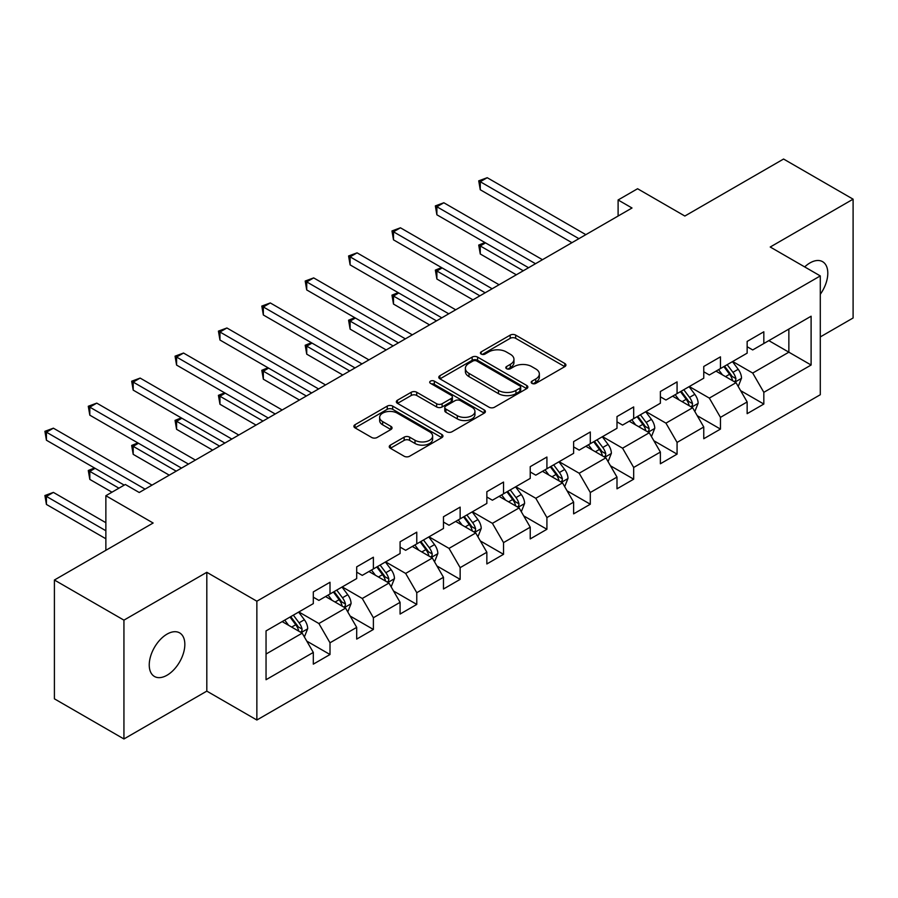 <?xml version="1.0" encoding="UTF-8"?>
<svg xmlns="http://www.w3.org/2000/svg" width="898" height="898" viewBox="0 0 898 898"><rect width="100%" height="100%" fill="white"/><g stroke="black" fill="none" stroke-linecap="round" stroke-linejoin="round"><path stroke-width="1.35" d="M531.975 383.379A2.705 1.56 0 0 0 535.803 383.379L564.808 366.631A3.861 2.234 0 0 0 565.931 365.059A3.861 2.234 0 0 0 564.808 363.477L515.665 335.111A3.861 2.234 0 0 0 510.21 335.111L481.205 351.859A2.705 1.56 0 0 0 480.419 352.959A2.705 1.56 0 0 0 481.205 354.07A2.705 1.56 0 0 0 485.032 354.07L488.781 351.893A12.359 7.128 0 0 1 506.248 351.893L510.345 354.261A12.359 7.128 0 0 1 513.959 359.301A12.359 7.128 0 0 1 510.345 364.352L506.595 366.519A2.705 1.56 0 0 0 505.799 367.619A2.705 1.56 0 0 0 506.595 368.719A2.705 1.56 0 0 0 510.412 368.719L514.172 366.552A12.359 7.128 0 0 1 531.638 366.552L535.736 368.921A12.359 7.128 0 0 1 539.35 373.961A12.359 7.128 0 0 1 535.736 379.001L531.975 381.167A2.705 1.56 0 0 0 531.189 382.279A2.705 1.56 0 0 0 531.975 383.379L531.975 381.167M167.039 675.229A25.166 14.536 120 0 0 183.484 653.048A25.166 14.536 120 0 0 179.622 632.877A25.166 14.536 120 0 0 167.039 634.123A25.166 14.536 120 0 0 150.595 656.303A25.166 14.536 120 0 0 154.456 676.475A25.166 14.536 120 0 0 167.039 675.229M820.289 294.297A25.166 14.536 120 0 0 822.579 261.666A25.166 14.536 120 0 0 809.996 262.912A25.166 14.536 120 0 0 804.687 266.919M390.372 445.116A3.861 2.234 0 0 0 389.249 446.688A3.861 2.234 0 0 0 390.372 448.27L404.156 456.229A3.861 2.234 0 0 0 409.623 456.229L441.827 437.629A3.861 2.234 0 0 0 442.961 436.058A3.861 2.234 0 0 0 441.827 434.475L392.695 406.109A3.861 2.234 0 0 0 387.24 406.109L355.024 424.709A3.861 2.234 0 0 0 353.891 426.281A3.861 2.234 0 0 0 355.024 427.863L371.682 437.472A3.861 2.234 0 0 0 377.138 437.472L390.922 429.513A3.861 2.234 0 0 0 392.056 427.942A3.861 2.234 0 0 0 390.922 426.359L382.66 421.6A10.327 5.96 0 0 1 379.641 417.379A10.327 5.96 0 0 1 386.017 411.868A10.327 5.96 0 0 1 397.264 413.159L429.614 431.837A10.327 5.96 0 0 1 432.634 436.058A10.327 5.96 0 0 1 426.269 441.558A10.327 5.96 0 0 1 415.011 440.267L409.623 437.158A3.861 2.234 0 0 0 404.156 437.158L390.372 445.116L390.372 448.27M820.289 336.93L853.1 317.982L853.1 199.176L783.572 159.036L684.848 216.036L637.58 188.737L618.105 199.973L632.012 207.999L139.235 492.508L125.327 484.482L105.863 495.718L105.863 550.306M123.935 620.148L123.935 738.964L206.809 691.123L206.809 572.307L123.935 620.148L54.408 580.018L153.131 523.018L105.863 495.718M206.809 572.307L256.862 601.211L820.289 275.922L820.289 394.727L256.862 720.016L256.862 601.211M853.1 199.176L770.226 247.017L820.289 275.922M489.051 407.209A3.861 2.234 0 0 0 494.517 407.209L526.722 388.621A3.861 2.234 0 0 0 527.856 387.038A3.861 2.234 0 0 0 526.722 385.466L477.59 357.101A3.861 2.234 0 0 0 472.135 357.101L439.919 375.701A3.861 2.234 0 0 0 438.785 377.272A3.861 2.234 0 0 0 439.919 378.844L489.051 407.209M431.579 383.962A2.705 1.56 0 0 1 434.329 384.344L434.329 381.134L484.28 409.971A3.861 2.234 0 0 1 485.403 411.553A3.861 2.234 0 0 1 484.28 413.125L452.064 431.725A3.861 2.234 0 0 1 446.609 431.725L397.477 403.348L397.477 400.205A3.861 2.234 0 0 0 396.344 401.776A3.861 2.234 0 0 0 397.477 403.348M397.477 400.205L411.262 392.246A3.861 2.234 0 0 1 416.717 392.246L436.641 403.752A3.861 2.234 0 0 0 442.108 403.752L451.245 398.465A3.861 2.234 0 0 0 452.379 396.894A3.861 2.234 0 0 0 451.245 395.311L430.501 383.334A2.705 1.56 0 0 1 429.715 382.234A2.705 1.56 0 0 1 431.377 380.797A2.705 1.56 0 0 1 434.329 381.134M123.935 738.964L54.408 698.824L54.408 580.018M306.779 641.105L330.004 654.519L330.004 642.788L356.697 627.376L356.697 639.095L373.388 629.464L373.388 617.745L400.081 602.334L400.081 614.052L416.773 604.421L416.773 592.702L443.466 577.291L443.466 589.009L460.146 579.367L460.146 567.648L486.851 552.236L486.851 563.955L503.531 554.324L503.531 542.605L530.235 527.193L530.235 538.912L546.916 529.281L546.916 517.562L573.62 502.139L573.62 513.869L590.3 504.227L590.3 492.508L616.993 477.096L616.993 488.815L633.685 479.184L633.685 467.465L660.378 452.053L660.378 463.772L677.07 454.141L677.07 442.422L703.763 426.999L703.763 438.729L720.454 429.087L720.454 417.368L747.147 401.956L747.147 413.675L763.828 404.044L763.828 392.325L811.107 365.026L811.107 316.219L788.859 329.061L788.859 352.184L811.107 365.026M330.004 654.519L313.312 664.15L313.312 652.431L266.044 679.719L266.044 630.912L313.312 603.613L313.312 591.894L330.004 582.263L330.004 593.982L356.697 578.57L356.697 566.851L373.388 557.22L373.388 568.939L400.081 553.527L400.081 541.797L416.773 532.166L416.773 543.885L443.466 528.473L443.466 516.754L460.146 507.123L460.146 518.842L486.851 503.43L486.851 491.711L503.531 482.069L503.531 493.799L530.235 478.387L530.235 466.657L546.916 457.026L546.916 468.745L573.62 453.333L573.62 441.614L590.3 431.983L590.3 443.702L616.993 428.29L616.993 416.571L633.685 406.929L633.685 418.659L660.378 403.236L660.378 391.517L677.07 381.886L677.07 393.605L703.763 378.193L703.763 366.474L720.454 356.843L720.454 368.562L747.147 353.15L747.147 341.431L763.828 331.789L763.828 343.519L811.107 316.219M325.559 596.553L345.573 608.114L318.88 623.526L298.854 611.965M313.312 597.192L318.88 600.403L330.004 593.982M318.88 623.526L330.004 642.788M345.573 608.114L356.697 627.376M368.932 571.51L388.957 583.06L362.264 598.483L342.239 586.922M356.697 572.149L362.264 575.36L373.388 568.939M362.264 598.483L373.388 617.745M388.957 583.06L400.081 602.334M412.317 546.455L432.342 558.017L405.649 573.429L385.624 561.867M400.081 547.095L405.649 550.306L416.773 543.885M405.649 573.429L416.773 592.702M432.342 558.017L443.466 577.291M455.701 521.412L475.727 532.974L449.022 548.386L429.008 536.824M443.466 522.052L449.022 525.263L460.146 518.842M449.022 548.386L460.146 567.648M475.727 532.974L486.851 552.236M499.086 496.37L519.111 507.92L492.407 523.343L472.393 511.781M486.851 497.009L492.407 500.22L503.531 493.799M492.407 523.343L503.531 542.605M519.111 507.92L530.235 527.193M542.471 471.315L562.496 482.877L535.792 498.289L515.766 486.727M530.235 471.955L535.792 475.165L546.916 468.745M535.792 498.289L546.916 517.562M562.496 482.877L573.62 502.139M585.855 446.272L605.869 457.834L579.176 473.246L559.151 461.684M573.62 446.912L579.176 450.123L590.3 443.702M579.176 473.246L590.3 492.508M605.869 457.834L616.993 477.096M629.229 421.218L649.254 432.78L622.561 448.192L602.536 436.641M616.993 421.869L622.561 425.08L633.685 418.659M622.561 448.192L633.685 467.465M649.254 432.78L660.378 452.053M672.613 396.175L692.639 407.737L665.946 423.149L645.92 411.587M660.378 396.815L665.946 400.025L677.07 393.605M665.946 423.149L677.07 442.422M692.639 407.737L703.763 426.999M715.998 371.132L736.023 382.694L709.33 398.106L689.305 386.544M703.763 371.772L709.33 374.982L720.454 368.562M709.33 398.106L720.454 417.368M736.023 382.694L747.147 401.956M768.834 340.623L788.859 352.184L752.704 373.052L732.689 361.501M747.147 346.729L752.704 349.939L763.828 343.519M752.704 373.052L763.828 392.325M206.809 691.123L256.862 720.016M618.105 199.973L618.105 216.036M266.044 654.036L302.188 633.157L282.174 621.596M302.188 633.157L313.312 652.431M740.614 390.641L763.828 404.044M697.23 415.684L720.454 429.087M653.845 440.727L677.07 454.141M610.46 465.781L633.685 479.184M567.076 490.824L590.3 504.227M523.691 515.867L546.916 529.281M480.318 540.922L503.531 554.324M436.933 565.965L460.146 579.367M393.549 591.019L416.773 604.421M350.164 616.062L373.388 629.464M533.053 383.76L535.736 382.211A12.359 7.128 0 0 0 539.35 377.171L539.35 373.961M513.959 359.301L513.959 362.511A12.359 7.128 0 0 1 510.345 367.563L507.673 369.1M564.752 366.665L515.665 338.322A3.861 2.234 0 0 0 510.21 338.322L482.282 354.452M526.677 388.643L477.59 360.311A3.861 2.234 0 0 0 472.135 360.311L439.975 378.877M519.897 388.149A2.705 1.56 0 0 0 520.694 387.038A2.705 1.56 0 0 0 519.897 385.938L476.771 361.041A2.705 1.56 0 0 0 472.954 361.041L468.992 363.32A12.359 7.128 0 0 0 465.377 368.371A12.359 7.128 0 0 0 468.992 373.411L498.469 390.428A12.359 7.128 0 0 0 515.946 390.428L519.897 388.149L519.897 391.36A2.705 1.56 0 0 0 520.694 390.248L520.694 387.038M465.377 368.371L465.377 371.581A12.359 7.128 0 0 0 468.992 376.621L468.992 373.411M519.897 391.36L515.946 393.638A12.359 7.128 0 0 1 498.469 393.638L468.992 376.621M397.522 403.382L411.262 395.457L411.262 392.246M452.379 396.894L452.379 400.104A3.861 2.234 0 0 1 451.245 401.675L442.108 406.962A3.861 2.234 0 0 1 436.641 406.962L416.717 395.457A3.861 2.234 0 0 0 411.262 395.457M434.329 384.344L484.224 413.159M457.318 415.684A10.327 5.96 0 0 0 468.576 416.975A10.327 5.96 0 0 0 474.952 411.475A10.327 5.96 0 0 0 471.921 407.254L460.528 400.676A3.861 2.234 0 0 0 455.073 400.676L445.924 405.952A3.861 2.234 0 0 0 444.791 407.535A3.861 2.234 0 0 0 445.924 409.106L457.318 415.684L457.318 418.895A10.327 5.96 0 0 0 468.576 420.185A10.327 5.96 0 0 0 474.952 414.685L474.952 411.475M444.791 407.535L444.791 410.745A3.861 2.234 0 0 0 445.924 412.317L445.924 409.106M457.318 418.895L445.924 412.317M432.634 436.058L432.634 439.268A10.327 5.96 0 0 1 426.269 444.779A10.327 5.96 0 0 1 415.011 443.477L409.623 440.368A3.861 2.234 0 0 0 404.156 440.368L390.428 448.293M379.641 417.379L379.641 420.59A10.327 5.96 0 0 0 382.66 424.81L382.66 421.6M390.866 429.547L382.66 424.81M441.782 437.663L392.695 409.32A3.861 2.234 0 0 0 387.24 409.32L355.08 427.886M738.223 386.499L741.524 378.159A10.417 6.017 -120 0 0 738.201 369.291L732.465 361.625M722.452 374.859L718.557 369.65M485.537 242.898L480.262 245.94L480.262 253.977L516.328 274.799M734.407 381.762L735.675 380.426L735.9 378.608A10.417 6.017 -120 0 0 732.914 372.333L727.178 364.678M724.563 366.182L730.938 374.679A5.309 3.064 60 0 1 731.904 376.296L735.9 378.608M723.844 366.597L729.58 374.264A10.417 6.017 60 0 1 732.566 380.528M480.262 253.977L478.724 245.064L523.276 270.781M478.724 245.064L484.931 242.539M578.896 238.666L480.262 181.722L487.21 177.703L585.855 234.659M571.947 242.684L480.262 189.747L480.262 181.722L478.724 180.835L487.21 177.703M480.262 189.747L478.724 180.835M694.839 411.542L698.139 403.213A10.417 6.017 -120 0 0 694.816 394.334L689.08 386.668M679.068 399.902L675.173 394.705M442.164 267.941L436.877 270.994L436.877 279.02L472.943 299.842M691.022 406.805L692.291 405.469L692.515 403.651A10.417 6.017 -120 0 0 689.529 397.387L683.793 389.721M681.189 391.225L687.554 399.733A5.309 3.064 60 0 1 688.519 401.339L692.515 403.651M680.46 391.651L686.195 399.307A10.417 6.017 60 0 1 689.181 405.582M436.877 279.02L435.35 270.107L479.891 295.824M435.35 270.107L441.547 267.582M651.454 436.585L654.765 428.256A10.417 6.017 -120 0 0 651.432 419.377L645.696 411.722M635.694 424.956L631.788 419.748M398.779 292.984L393.492 296.037L393.492 304.063L429.558 324.885M647.649 431.848L648.906 430.524L649.131 428.705A10.417 6.017 -120 0 0 646.156 422.43L640.409 414.775M637.805 416.279L644.169 424.776A5.309 3.064 60 0 1 645.134 426.393L649.131 428.705M637.075 416.694L642.811 424.361A10.417 6.017 60 0 1 645.797 430.625M393.492 304.063L391.966 295.15L436.518 320.878M391.966 295.15L398.162 292.636M535.511 263.72L436.877 206.764L443.825 202.757L542.471 259.702M528.563 267.727L436.877 214.79L436.877 206.764L435.35 205.889L443.825 202.757M436.877 214.79L435.35 205.889M492.138 288.763L393.492 231.819L400.441 227.8L499.086 284.745M485.178 292.782L393.492 239.845L393.492 231.819L391.966 230.932L400.441 227.8M393.492 239.845L391.966 230.932M608.069 461.639L611.381 453.299A10.417 6.017 -120 0 0 608.058 444.431L602.311 436.765M592.31 449.999L588.403 444.791M355.395 318.038L350.108 321.08L350.108 329.117L386.174 349.939M604.264 456.902L605.521 455.567L605.757 453.748A10.417 6.017 -120 0 0 602.771 447.473L597.024 439.818M594.42 441.322L600.784 449.819A5.309 3.064 60 0 1 601.75 451.436L605.757 453.748M593.69 441.749L599.426 449.404A10.417 6.017 60 0 1 602.412 455.679M350.108 329.117L348.581 320.204L393.133 345.921M348.581 320.204L354.777 317.679M564.685 486.682L567.996 478.353A10.417 6.017 -120 0 0 564.674 469.474L558.926 461.808M548.925 475.042L545.03 469.845M312.01 343.081L306.723 346.134L306.723 354.16L342.789 374.982M560.88 481.945L562.137 480.61L562.373 478.791A10.417 6.017 -120 0 0 559.387 472.528L553.651 464.861M551.035 466.365L557.4 474.874A5.309 3.064 60 0 1 558.365 476.479L562.373 478.791M550.306 466.792L556.053 474.447A10.417 6.017 60 0 1 559.027 480.722M306.723 354.16L305.197 345.247L349.749 370.964M305.197 345.247L311.404 342.733M521.3 511.725L524.612 503.396A10.417 6.017 -120 0 0 521.289 494.517L515.542 486.862M505.54 500.096L501.645 494.888M268.625 368.124L263.339 371.177L263.339 379.203L299.416 400.025M517.495 506.988L518.763 505.664L518.988 503.845A10.417 6.017 -120 0 0 516.002 497.571L510.266 489.915M507.651 491.419L514.015 499.917A5.309 3.064 60 0 1 514.981 501.533L518.988 503.845M506.921 491.835L512.668 499.501A10.417 6.017 60 0 1 515.654 505.765M263.339 379.203L261.812 370.29L306.364 396.018M261.812 370.29L268.019 367.776M448.753 313.806L350.108 256.862L357.067 252.843L455.701 309.799M441.794 317.825L350.108 264.888L350.108 256.862L348.581 255.975L357.067 252.843M350.108 264.888L348.581 255.975M405.368 338.86L306.723 281.905L313.683 277.897L412.317 334.842M398.409 342.868L306.723 289.931L306.723 281.905L305.197 281.029L313.683 277.897M306.723 289.931L305.197 281.029M361.984 363.903L263.339 306.959L270.298 302.94L368.932 359.885M355.036 367.922L263.339 314.985L263.339 306.959L261.812 306.072L270.298 302.94M263.339 314.985L261.812 306.072M318.599 388.946L219.965 332.002L226.913 327.983L325.559 384.939M311.651 392.965L219.965 340.028L219.965 332.002L218.427 331.115L226.913 327.983M219.965 340.028L218.427 331.115M275.215 414L176.58 357.045L183.529 353.037L282.174 409.982M268.266 418.008L176.58 365.082L176.58 357.045L175.054 356.169L183.529 353.037M176.58 365.082L175.054 356.169M231.83 439.043L133.196 382.099L140.144 378.08L238.789 435.036M224.882 443.062L133.196 390.125L133.196 382.099L131.669 381.212L140.144 378.08M133.196 390.125L131.669 381.212M188.457 464.086L89.811 407.142L96.76 403.123L195.405 460.079M181.497 468.105L89.811 415.168L89.811 407.142L88.285 406.255L96.76 403.123M89.811 415.168L88.285 406.255M477.927 536.779L481.227 528.439A10.417 6.017 -120 0 0 477.904 519.572L472.168 511.905M462.156 525.139L458.261 519.931M225.241 393.178L219.965 396.22L219.965 404.257L256.031 425.08M474.11 532.043L475.379 530.707L475.603 528.888A10.417 6.017 -120 0 0 472.617 522.614L466.881 514.958M464.266 516.462L470.642 524.96A5.309 3.064 60 0 1 471.607 526.576L475.603 528.888M463.548 516.889L469.284 524.544A10.417 6.017 60 0 1 472.269 530.819M219.965 404.257L218.427 395.344L262.979 421.061M218.427 395.344L224.635 392.819M434.542 561.822L437.842 553.494A10.417 6.017 -120 0 0 434.52 544.615L428.784 536.948M418.771 550.182L414.876 544.985M181.867 418.221L176.58 421.274L176.58 429.3L212.646 450.123M430.726 557.086L431.994 555.75L432.219 553.931A10.417 6.017 -120 0 0 429.233 547.668L423.497 540.001M420.881 541.516L427.257 550.014A5.309 3.064 60 0 1 428.223 551.619L432.219 553.931M420.163 541.932L425.899 549.587A10.417 6.017 60 0 1 428.885 555.862M176.58 429.3L175.054 420.387L219.595 446.115M175.054 420.387L181.25 417.873M391.158 586.865L394.469 578.537A10.417 6.017 -120 0 0 391.135 569.658L385.399 562.002M375.398 575.236L371.491 570.028M138.483 443.264L133.196 446.317L133.196 454.343L169.262 475.165M387.341 582.129L388.61 580.804L388.834 578.986A10.417 6.017 -120 0 0 385.859 572.711L380.112 565.055M377.508 566.559L383.873 575.057A5.309 3.064 60 0 1 384.838 576.673L388.834 578.986M376.778 566.975L382.514 574.641A10.417 6.017 60 0 1 385.5 580.905M133.196 454.343L131.669 445.442L176.21 471.158M131.669 445.442L137.865 442.916M347.773 611.92L351.084 603.579A10.417 6.017 -120 0 0 347.751 594.712L342.015 587.045M332.013 600.279L328.107 595.071M95.098 468.318L89.811 471.371L89.811 479.397L111.981 492.194M343.968 607.183L345.225 605.847L345.461 604.028A10.417 6.017 -120 0 0 342.475 597.765L336.728 590.098M334.123 591.602L340.488 600.1A5.309 3.064 60 0 1 341.453 601.716L345.461 604.028M333.394 592.029L339.13 599.684A10.417 6.017 60 0 1 342.116 605.959M89.811 479.397L88.285 470.485L118.929 488.175M88.285 470.485L94.481 467.959M304.388 636.963L307.7 628.634A10.417 6.017 -120 0 0 304.377 619.755L298.63 612.099M288.628 625.322L284.733 620.125M105.863 522.692L53.386 492.396L46.427 496.414L46.427 504.44L105.863 538.755M300.583 632.226L301.84 630.89L302.076 629.071A10.417 6.017 -120 0 0 299.09 622.808L293.354 615.141M290.739 616.657L297.103 625.154A5.309 3.064 60 0 1 298.069 626.759L302.076 629.071M290.009 617.072L295.756 624.739A10.417 6.017 60 0 1 298.731 631.002M46.427 504.44L44.9 495.528L105.863 530.729M44.9 495.528L53.386 492.396M145.072 489.141L46.427 432.185L53.386 428.178L152.02 485.122M124.216 485.122L46.427 440.222L46.427 432.185L44.9 431.309L53.386 428.178M46.427 440.222L44.9 431.309M535.736 382.211L535.736 379.001M506.595 368.719L506.595 366.519M510.345 367.563L510.345 364.352M481.205 354.07L481.205 351.859M510.21 338.322L510.21 335.111M515.665 338.322L515.665 335.111M564.808 366.631L564.808 363.477M439.919 378.844L439.919 375.701M472.135 360.311L472.135 357.101M477.59 360.311L477.59 357.101M526.722 388.621L526.722 385.466M498.469 393.638L498.469 390.428M515.946 393.638L515.946 390.428M416.717 395.457L416.717 392.246M436.641 406.962L436.641 403.752M442.108 406.962L442.108 403.752M451.245 401.675L451.245 398.465M484.28 413.125L484.28 409.971M404.156 440.368L404.156 437.158M409.623 440.368L409.623 437.158M415.011 443.477L415.011 440.267M390.922 429.513L390.922 426.359M355.024 427.863L355.024 424.709M387.24 409.32L387.24 406.109M392.695 409.32L392.695 406.109M441.827 437.629L441.827 434.475M734.991 382.099L741.456 378.361M732.914 372.333L738.201 369.291M725.505 376.621L729.58 374.264M691.606 407.142L698.072 403.415M689.529 397.387L694.816 394.334M682.121 401.664L686.195 399.307M648.233 432.185L654.698 428.458M646.156 422.43L651.432 419.377M638.736 426.707L642.811 424.361M604.848 457.239L611.314 453.501M602.771 447.473L608.058 444.431M595.352 451.761L599.426 449.404M561.463 482.282L567.929 478.555M559.387 472.528L564.674 469.474M551.978 476.804L556.053 474.447M518.079 507.325L524.544 503.598M516.002 497.571L521.289 494.517M508.594 501.847L512.668 499.501M474.694 532.379L481.16 528.641M472.617 522.614L477.904 519.572M465.209 526.902L469.284 524.544M431.309 557.422L437.775 553.696M429.233 547.668L434.52 544.615M421.824 551.944L425.899 549.587M387.936 582.476L394.402 578.739M385.859 572.711L391.135 569.658M378.44 576.987L382.514 574.641M344.551 607.519L351.017 603.782M342.475 597.765L347.751 594.712M335.055 602.042L339.13 599.684M301.167 632.562L307.632 628.836M299.09 622.808L304.377 619.755M291.67 627.085L295.756 624.739"/></g></svg>
